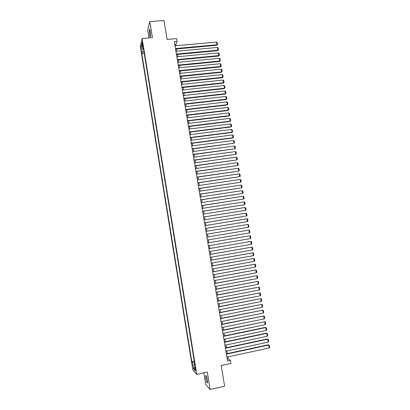 <?xml version="1.0" encoding="UTF-8"?>
<svg xmlns="http://www.w3.org/2000/svg" width="410" height="410" viewBox="0 0 410 410"><rect width="100%" height="100%" fill="white"/><g stroke="black" fill="none" stroke-linecap="round" stroke-linejoin="round"><path stroke-width="0.61" d="M207.378 380.019C206.701 376.585 206.138 375.083 205.687 375.514L205.851 378.389C206.517 381.812 207.081 383.314 207.542 382.899L207.378 380.019M150.27 31.596C149.922 29.648 149.614 28.931 149.353 29.448L149.527 34.43C149.881 36.377 150.188 37.095 150.45 36.582C150.67 35.573 150.608 33.912 150.27 31.596M195.719 369.21C195.385 367.488 195.119 366.74 194.919 366.97L195.016 368.452C195.344 370.168 195.611 370.917 195.816 370.691L195.719 369.21M203.78 372.828L205.687 384.488L210.156 389.5L224.618 386.205L221.195 365.551L230.922 363.419L230.425 360.426L228.283 358.817L227.955 356.874M140.302 46.386L192.813 369.917L196.785 374.371L142.137 38.504L140.302 46.386M142.137 38.504L152.428 37.612L149.809 21.638L147.708 30.079L148.984 37.91M149.809 21.638L163.954 20.5L167.09 39.427L176.633 38.591L177.094 41.349L174.296 41.6L227.57 361.046L230.425 360.426M142.311 44.254L142.946 46.561L142.829 44.152L142.193 41.846L142.311 44.254L142.839 44.208M194.699 363.721L194.12 364.013L194.873 364.808L143.295 47.724L142.931 49.19L143.567 49.384M194.12 364.013L195.191 370.619L193.566 368.831L192.51 362.327L191.788 361.569L141.809 53.71L142.157 52.306L141.184 46.304L141.942 43.101L142.931 49.19M144.197 53.269L194.284 361.179M210.156 389.5L207.291 372.054L196.785 374.371M176.023 45.725L175.823 44.531L177.094 41.349M227.406 353.589L226.966 350.939M226.422 347.68L225.977 345.015M225.438 341.776L224.993 339.101M224.454 335.877L224.003 333.197M223.47 329.994L223.019 327.298M222.486 324.115L222.035 321.409M221.508 318.247L221.057 315.526M220.529 312.384L220.073 309.652M219.555 306.531L219.094 303.789M218.581 300.689L218.12 297.937M217.602 294.851L217.141 292.089M216.634 289.024L216.167 286.247M215.66 283.207L215.194 280.419M214.691 277.401L214.225 274.597M213.723 271.594L213.251 268.786M212.754 265.803L212.283 262.979M211.791 260.017L211.319 257.183M210.827 254.241L210.35 251.397M209.864 248.475L209.387 245.616M208.9 242.715L208.423 239.845M207.942 236.965L207.465 234.089M206.983 231.204L206.507 228.349M206.02 225.454L205.548 222.62M205.061 219.714L204.595 216.895M204.108 213.979L203.642 211.181M203.15 208.254L202.689 205.477M202.197 202.535L201.735 199.778M201.243 196.826L200.787 194.089M200.29 191.127L199.839 188.405M199.342 185.433L198.891 182.732M198.394 179.749L197.948 177.069M197.446 174.071L197 171.411M196.498 168.402L196.057 165.763M195.555 162.744L195.119 160.12M194.612 157.091L194.176 154.488M193.669 151.449L193.238 148.861M192.731 145.811L192.3 143.244M191.788 140.184L191.362 137.637M190.85 134.567L190.43 132.035M189.917 128.955L189.497 126.439M188.979 123.348L188.564 120.853M188.046 117.752L187.631 115.277M187.114 112.166L186.704 109.706M186.181 106.585L185.776 104.145M185.253 101.014L184.849 98.595M184.321 95.448L183.921 93.044M183.398 89.892L182.998 87.509M182.47 84.347L182.076 81.98M181.543 78.802L181.153 76.455M180.62 73.272L180.231 70.94M179.698 67.747L179.313 65.436M178.78 62.228L178.396 59.937M177.858 56.718L177.479 54.443M176.941 51.219L176.561 48.959M174.798 44.623L175.823 44.531M227.237 359.047L228.283 358.817M143.92 51.573L142.157 52.306M144.141 53.495L141.809 53.71M194.166 361.056L191.788 361.569M192.51 362.327L194.463 362.291M142.552 46.868L141.184 46.304M193.566 368.831L194.709 367.647M174.998 45.817L216.526 42.051L216.992 44.751L216.685 45.269L217.531 44.439L216.992 44.751L175.454 48.564M175.536 49.056L216.685 45.269M216.526 42.051L217.208 42.548L217.531 44.439M175.916 51.317L217.459 47.457L217.925 50.158L217.618 50.666L218.463 49.841L217.925 50.158L176.372 54.064M176.454 54.54L217.618 50.666M217.459 47.457L218.135 47.95L218.463 49.841M176.833 56.816L218.392 52.864L218.858 55.575L218.545 56.067L219.391 55.247L218.858 55.575L177.294 59.573M177.371 60.034L218.545 56.067M218.392 52.864L219.068 53.356L219.391 55.247M177.75 62.33L219.324 58.287L219.791 60.998L219.478 61.479L220.329 60.665L219.791 60.998L178.212 65.087M178.288 65.533L219.478 61.479M219.324 58.287L220.001 58.768L220.329 60.665M178.673 67.85L220.257 63.714L220.729 66.43L220.411 66.897L221.262 66.092L220.729 66.43L179.134 70.612M179.206 71.043L220.411 66.897M220.257 63.714L220.934 64.191L221.262 66.092M179.595 73.375L221.195 69.146L221.661 71.868L221.344 72.319L222.194 71.524L221.661 71.868L180.057 76.142M180.123 76.562L221.344 72.319M221.195 69.146L221.871 69.623L222.194 71.524M180.518 78.91L222.133 74.589L222.599 77.316L222.276 77.751L223.132 76.962L222.599 77.316L180.979 81.682M181.046 82.087L222.276 77.751M222.133 74.589L222.804 75.061L223.132 76.962M181.44 84.455L223.071 80.037L223.537 82.769L223.214 83.194L224.07 82.41L223.537 82.769L181.907 87.227M181.968 87.617L223.214 83.194M223.071 80.037L223.742 80.504L224.07 82.41M182.368 90.005L224.009 85.495L224.48 88.227L224.152 88.642L225.013 87.868L224.48 88.227L182.829 92.783M182.896 93.157L224.152 88.642M224.009 85.495L224.685 85.956L225.013 87.868M183.296 95.561L224.952 90.958L225.423 93.695L225.09 94.095L225.951 93.326L225.423 93.695L183.757 98.344M183.818 98.707L225.09 94.095M224.952 90.958L225.623 91.415L225.951 93.326M184.223 101.132L225.895 96.432L226.366 99.174L226.033 99.558L226.894 98.8L226.366 99.174L184.69 103.914M184.746 104.263L226.033 99.558M225.895 96.432L226.566 96.883L226.894 98.8M185.151 106.702L226.838 101.916L227.309 104.658L226.976 105.032L227.837 104.278L227.309 104.658L185.617 109.496M185.674 109.829L226.976 105.032M226.838 101.916L227.509 102.356L227.837 104.278M186.084 112.284L227.781 107.399L228.252 110.146L227.919 110.51L228.785 109.762L228.252 110.146L186.55 115.082M186.601 115.4L227.919 110.51M227.781 107.399L228.452 107.84L228.785 109.762M187.016 117.875L228.729 112.899L229.2 115.646L228.862 115.994L229.728 115.256L229.2 115.646L187.483 120.673M187.534 120.981L228.862 115.994M228.729 112.899L229.4 113.329L229.728 115.256M187.949 123.477L229.677 118.398L230.148 121.155L229.805 121.488L230.676 120.755L230.148 121.155L188.415 126.275M188.467 126.567L229.805 121.488M229.677 118.398L230.348 118.828L230.676 120.755M188.887 129.078L230.625 123.912L231.096 126.669L230.753 126.987L231.624 126.265L231.096 126.669L189.353 131.887M189.399 132.163L230.753 126.987M230.625 123.912L231.296 124.332L231.624 126.265M189.82 134.695L231.573 129.427L232.05 132.189L231.701 132.497L232.578 131.779L232.05 132.189L190.291 137.504M190.332 137.765L231.701 132.497M231.573 129.427L232.244 129.847L232.578 131.779M190.758 140.317L232.526 134.957L233.003 137.719L232.649 138.016L233.531 137.304L233.003 137.719L191.229 143.131M191.27 143.377L232.649 138.016M232.526 134.957L233.193 135.372L233.531 137.304M191.695 145.95L233.48 140.492L233.956 143.259L192.208 148.999M192.167 148.763L233.956 143.259L234.479 142.834L234.146 140.897L233.48 140.492M192.638 151.587L234.433 146.032L234.909 148.804L193.146 154.626M193.11 154.406L234.909 148.804L235.437 148.374L235.099 146.437L234.433 146.032M193.582 157.23L235.386 151.582L235.868 154.36L194.084 160.259M194.053 160.059L235.868 154.36L236.391 153.924L236.058 151.982L235.386 151.582M194.524 162.888L236.344 157.138L236.826 159.921L195.027 165.906M194.996 165.717L236.826 159.921L237.349 159.48L237.011 157.532L236.344 157.138M195.467 168.551L237.303 162.703L237.785 165.491L195.97 171.554M195.939 171.385L237.785 165.491L238.307 165.04L237.969 163.093L237.303 162.703M196.41 174.219L238.261 168.279L238.743 171.067L196.913 177.217M196.887 177.058L238.743 171.067L239.266 170.611L238.927 168.659L238.261 168.279M197.359 179.898L239.225 173.855L239.707 176.654L197.856 182.886M197.835 182.742L239.707 176.654L240.229 176.187L239.891 174.235L239.225 173.855M198.307 185.586L240.188 179.447L240.67 182.245L198.804 188.559M198.783 188.431L240.67 182.245L241.188 181.773L240.854 179.821L240.188 179.447M199.26 191.28L241.152 185.043L241.633 187.847L199.752 194.243M199.731 194.13L241.633 187.847L242.151 187.37L241.818 185.412L241.152 185.043M200.208 196.984L242.115 190.65L242.597 193.453L200.7 199.936M200.685 199.839L242.597 193.453L243.12 192.972L242.781 191.009L242.115 190.65M201.161 202.694L243.084 196.262L243.566 199.07L201.653 205.635M201.638 205.553L243.566 199.07L244.083 198.583L243.745 196.621L243.084 196.262M202.115 208.413L244.047 201.879L244.534 204.692L202.601 211.345M202.591 211.278L244.534 204.692L245.052 204.2L244.714 202.232L244.047 201.879M203.068 214.143L245.016 207.511L245.503 210.325L203.56 217.064M203.55 217.008L245.503 210.325L246.02 209.828L245.682 207.855L245.016 207.511M204.026 219.878L245.99 213.149L246.477 215.967L204.513 222.789M204.508 222.748L246.477 215.967L246.994 215.46L246.651 213.487L245.99 213.149M204.985 225.623L246.963 218.791L247.445 221.615L205.466 228.519M205.466 228.498L247.445 221.615L247.963 221.103L247.625 219.13L246.963 218.791M205.943 231.378L247.932 224.444L248.419 227.273L206.425 234.264L248.419 227.273L248.937 226.75L248.598 224.772L247.932 224.444M206.906 237.139L248.911 230.102L206.906 237.139M207.388 240.019L249.398 232.936L248.911 230.102L249.572 230.43L249.91 232.408L249.398 232.936M207.865 242.904L249.885 235.77L207.865 242.889M208.347 245.795L250.372 238.61L249.885 235.77L250.546 236.093L250.889 238.077L250.372 238.61M208.833 248.685L250.864 241.449L208.823 248.655M209.315 251.576L251.35 244.288L250.864 241.449L251.525 241.767L251.863 243.75L251.35 244.288M209.797 254.472L251.842 247.133L209.787 254.425M210.279 257.367L252.329 249.977L251.842 247.133L252.504 247.445L252.842 249.434L252.329 249.977M210.76 260.263L252.821 252.826L210.75 260.201M211.247 263.164L253.313 255.676L252.821 252.826L253.482 253.129L253.826 255.122L253.313 255.676M211.729 266.069L253.805 258.525L211.719 265.987M212.216 268.97L254.292 261.38L253.805 258.525L254.461 258.828L254.805 260.821L254.292 261.38M212.698 271.881L254.784 264.235L212.682 271.784M213.185 274.787L255.276 267.094L254.784 264.235L255.445 264.532L255.789 266.531L255.276 267.094M213.671 277.698L255.768 269.954L213.651 277.59M214.153 280.614L256.265 272.814L255.768 269.954L256.429 270.241L256.773 272.245L256.265 272.814M214.64 283.525L256.757 275.679L214.62 283.402M215.127 286.446L257.249 278.544L256.757 275.679L257.413 275.961L257.757 277.965L257.249 278.544M215.614 289.363L257.741 281.414L215.593 289.224M216.101 292.284L258.238 284.284L257.741 281.414L258.402 281.69L258.746 283.699L258.238 284.284M216.588 295.21L258.73 287.154L216.562 295.051M217.08 298.137L259.228 290.029L258.73 287.154L259.386 287.425L259.735 289.434L259.228 290.029M217.566 301.063L259.725 292.904L217.536 300.889M218.053 303.994L260.217 295.784L259.725 292.904L260.381 293.17L260.724 295.185L260.217 295.784M218.545 306.926L260.714 298.664L218.515 306.736M219.032 309.857L261.211 301.545L260.714 298.664L261.37 298.926L261.718 300.94L261.211 301.545M219.524 312.794L261.708 304.43L219.488 312.589M220.011 315.736L262.205 307.315L261.708 304.43L262.364 304.686L262.707 306.706L262.205 307.315M220.503 318.672L262.702 310.206L220.467 318.457M220.995 321.619L263.199 313.096L262.702 310.206L263.353 310.452L263.702 312.476L263.199 313.096M221.487 324.561L263.697 315.987L221.446 324.325M221.979 327.508L264.194 318.883L263.697 315.987L264.353 316.233L264.701 318.257L264.194 318.883M222.471 330.46L264.696 321.778L222.425 330.209M222.963 333.412L265.193 324.679L264.696 321.778L265.347 322.019L265.695 324.043L265.193 324.679M264.255 321.614L265.347 322.019M223.455 336.364L265.695 327.58L265.249 327.4L223.409 336.097M223.947 339.321L266.192 330.481L265.695 327.58L266.346 327.81L266.695 329.84L266.192 330.481M265.249 327.4L266.346 327.81M224.439 342.278L266.695 333.386L266.249 333.192L224.393 341.996M224.931 345.24L267.192 336.292L266.695 333.386L267.346 333.612L267.694 335.646L267.192 336.292M266.249 333.192L267.346 333.612M225.428 348.203L267.694 339.203L267.248 338.993L225.377 347.9M225.92 351.165L268.196 342.114L267.694 339.203L268.345 339.424L268.699 341.463L268.196 342.114M267.248 338.993L268.345 339.424M226.417 354.132L268.699 345.03L268.248 344.805L226.366 353.815M226.909 357.1L269.201 347.946L268.699 345.03L269.349 345.246L269.698 347.285L269.201 347.946M268.248 344.805L269.349 345.246M142.972 45.433L142.506 45.479M206.025 375.442L205.687 375.514M149.696 29.417L149.353 29.448"/></g></svg>
